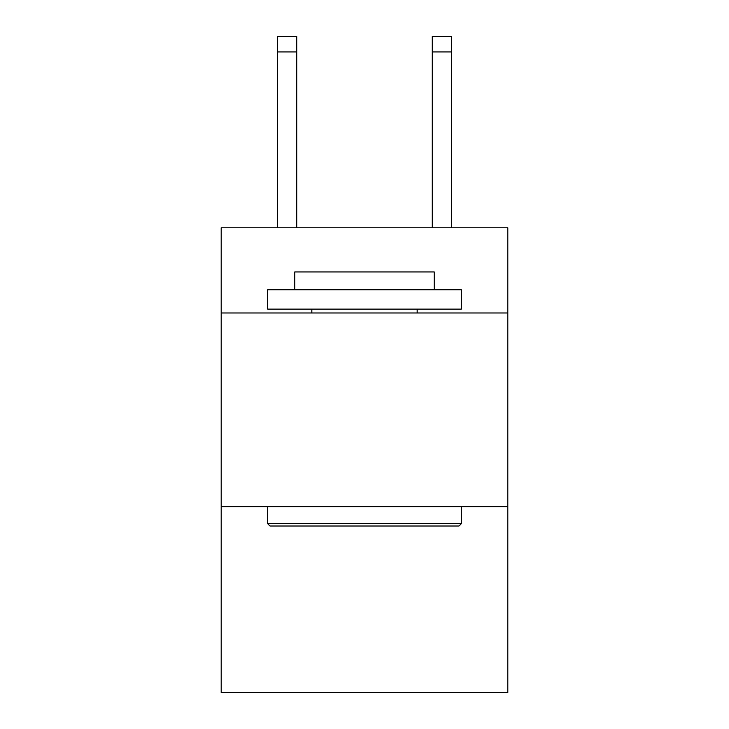 <?xml version="1.0" encoding="UTF-8"?>
<svg xmlns="http://www.w3.org/2000/svg" width="729" height="729" viewBox="0 0 729 729"><rect width="100%" height="100%" fill="white"/><g stroke="black" fill="none" stroke-linecap="round" stroke-linejoin="round"><path stroke-width="1.09" d="M507.803 312.987L507.803 227.776L221.197 227.776L221.197 312.987L507.803 312.987L507.803 692.55L221.197 692.55L221.197 312.987M507.803 506.646L221.197 506.646M432.279 227.776L432.279 36.45L451.643 36.45L451.643 227.776M269.994 526.01L267.671 523.686L461.329 523.686L459.006 526.01L269.994 526.01M461.329 289.75L461.329 309.114L267.671 309.114L267.671 289.75L461.329 289.75M294.78 289.75L294.78 271.935L434.22 271.935L434.22 289.75M461.329 506.646L461.329 523.686M267.671 506.646L267.671 523.686M417.17 309.114L417.17 312.987M311.83 309.114L311.83 312.987M432.279 36.45L451.643 36.45M296.721 227.776L296.721 51.941L277.357 51.941L277.357 36.45L296.721 36.45L296.721 51.941M277.357 227.776L277.357 51.941M296.721 36.45L277.357 36.45M432.279 51.941L451.643 51.941"/></g></svg>
